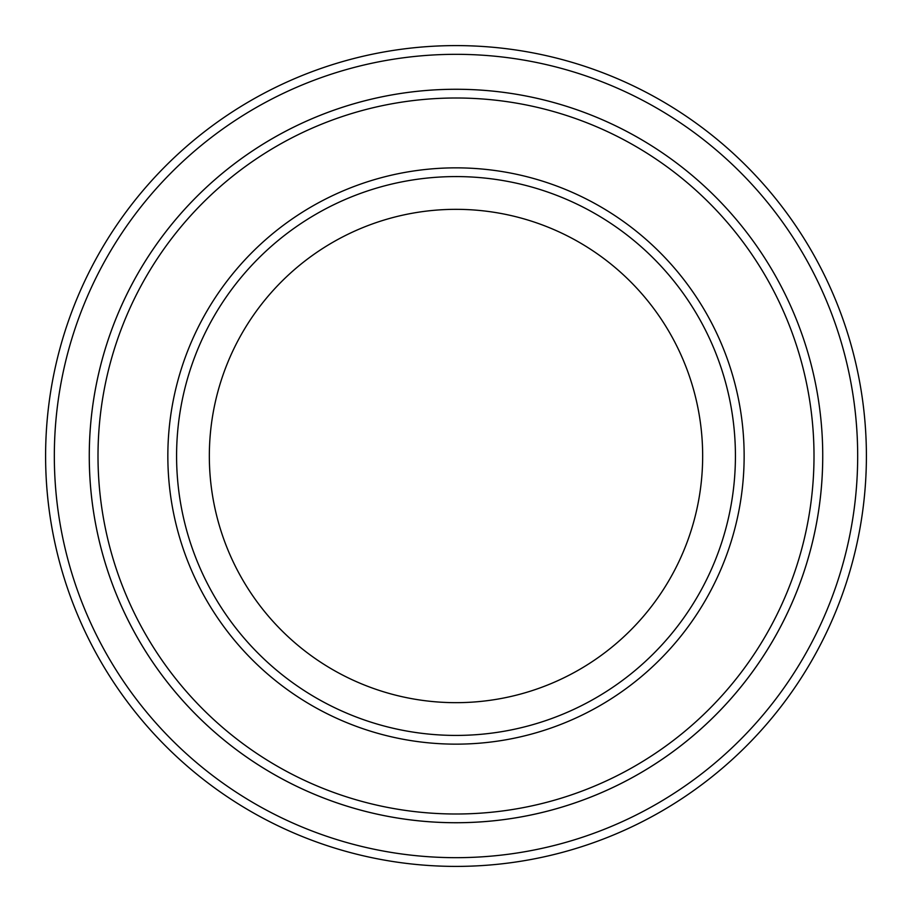 <?xml version="1.0" encoding="UTF-8"?>
<svg xmlns="http://www.w3.org/2000/svg" width="912" height="912" viewBox="0 0 912 912"><rect width="100%" height="100%" fill="white"/><g stroke="black" fill="none" stroke-linecap="round" stroke-linejoin="round"><path stroke-width="1.37" d="M98.006 456A357.994 357.994 0 0 0 635.003 766.034A357.994 357.994 0 0 0 635.003 145.966A357.994 357.994 0 0 0 98.006 456M822.738 456A366.738 366.738 0 0 1 272.631 773.604A366.738 366.738 0 0 1 272.631 138.396A366.738 366.738 0 0 1 822.738 456A366.727 366.727 0 0 0 456 89.273A366.727 366.727 0 0 0 89.273 456A366.727 366.727 0 0 0 456 822.727A366.727 366.727 0 0 0 822.727 456M735.425 456A279.425 279.425 0 0 1 316.293 697.988A279.425 279.425 0 0 1 316.293 214.012A279.425 279.425 0 0 1 735.425 456M702.662 456A246.662 246.662 0 0 1 332.663 669.613A246.662 246.662 0 0 1 332.663 242.387A246.662 246.662 0 0 1 702.662 456M54.332 456A401.668 401.668 0 0 0 656.834 803.86A401.668 401.668 0 0 0 656.834 108.14A401.668 401.668 0 0 0 54.332 456M45.6 456A410.4 410.4 0 0 0 456 866.4A410.4 410.4 0 0 0 866.4 456A410.4 410.4 0 0 0 456 45.6A410.4 410.4 0 0 0 45.6 456M167.842 456A288.158 288.158 0 0 0 600.073 705.546A288.158 288.158 0 0 0 600.073 206.454A288.158 288.158 0 0 0 167.842 456"/></g></svg>
